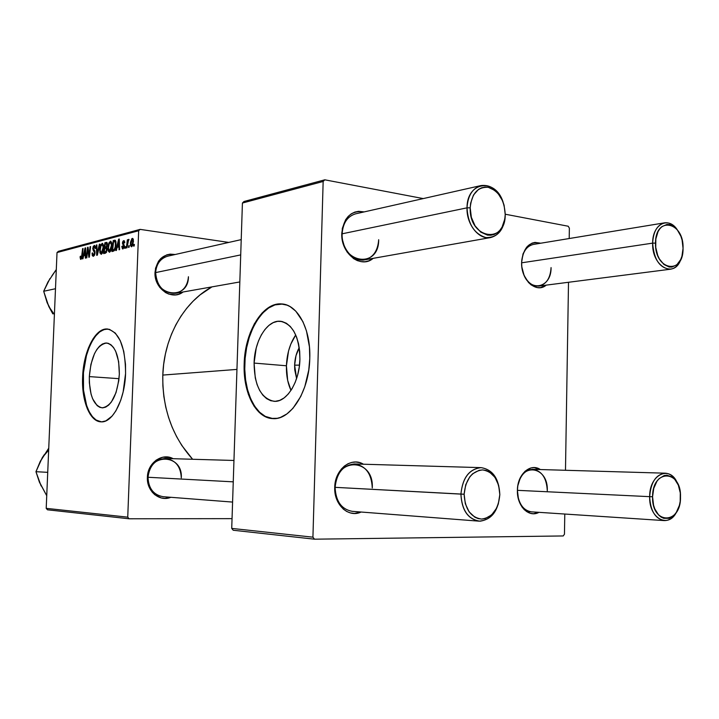 <?xml version="1.0" encoding="UTF-8"?>
<svg xmlns="http://www.w3.org/2000/svg" width="719" height="719" viewBox="0 0 719 719"><rect width="100%" height="100%" fill="white"/><g stroke="black" fill="none" stroke-linecap="round" stroke-linejoin="round"><path stroke-width="1.08" d="M294.619 365.153C294.871 358.52 296.417 352.678 299.239 347.61L295.985 355.68L294.619 365.153L299.499 365.126L294.619 365.153L294.754 369.908L296.596 378.545L294.619 365.153M295.725 334.964C290.036 343.385 286.935 353.649 286.423 365.773L254.086 363.077C254.499 340.842 267.055 320.036 280.077 321.24C292.75 323.82 299.356 336.51 299.913 359.311L299.212 367.355L297.612 375.147L295.185 382.373L292.04 388.727L288.301 393.976L284.131 397.904L279.7 400.384L275.179 401.328L270.757 400.726L266.596 398.632L262.839 395.126L259.631 390.381L257.078 384.566L255.272 377.915L254.086 363.077L256.225 347.996L258.463 341.031L261.392 334.802L264.907 329.527L268.888 325.419L273.184 322.642L277.651 321.321L282.118 321.528L286.396 323.271L290.341 326.507L293.765 331.135L296.543 336.968L298.547 343.799L299.688 351.357L299.913 359.311C299.535 382.041 286.647 402.487 274.137 401.328C261.114 398.542 254.427 385.797 254.086 363.077L286.423 365.773C286.189 375.12 287.717 383.326 290.988 390.399L287.663 380.351L286.423 365.773L288.553 350.962L290.818 344.122L295.725 334.964M282.756 304.047L282.082 303.993C263.262 302.25 245.386 332.169 244.793 363.841L244.172 363.787C244.775 332.106 262.642 302.178 281.453 303.921C297.486 304.281 310.932 328.987 309.781 358.395L309.44 346.873L306.456 330.884L302.951 321.735L295.815 311.183L290.125 306.636L287.079 305.162L280.769 303.885L277.552 304.083L271.18 306.087L262.174 312.9L254.463 323.631L250.347 332.52L246.015 347.628L244.172 363.787L244.972 379.767L248.352 394.309L254.086 406.235L259.029 412.23L264.673 416.355L267.702 417.649L270.82 418.413L277.246 418.296L280.491 417.397L286.872 413.946L292.903 408.383L300.74 396.502L304.811 386.66L308.766 370.042L309.781 358.395C309.26 391.091 290.701 420.264 272.941 418.62C255.847 418.359 242.932 392.511 244.172 363.787L244.793 363.841C243.57 392.197 256.144 417.811 272.986 418.62L265.302 416.391L259.658 412.266L254.715 406.28L250.643 398.668L247.57 389.734L245.592 379.812L244.766 369.242L245.116 358.413L246.635 347.681L249.259 337.418L252.908 327.99L257.474 319.739L262.794 312.963L268.699 307.948L274.973 304.892L282.756 304.047M89.327 376.603C91.142 356.085 96.876 344.886 106.547 343.008C114.968 345.03 119.237 355.411 119.336 374.141L118.788 380.621L116.002 392.682L111.382 401.993L108.623 405.139L105.702 407.116L102.745 407.853L99.851 407.34L97.146 405.615L92.67 398.865L91.052 394.12L89.354 382.778L89.327 376.603L90.918 364.353L94.477 353.703L96.849 349.479L99.519 346.216L102.368 344.042L105.307 343.053L108.218 343.305L110.996 344.805L113.521 347.502L115.696 351.294L118.644 361.612L119.336 374.141C117.44 394.866 111.724 406.1 102.206 407.853C93.605 405.669 89.318 395.252 89.327 376.603L119.012 378.679L89.327 376.603M107.949 329.05L107.85 329.05C95.753 327.909 83.934 351.672 83.17 377.116L82.622 377.071C83.386 351.627 95.205 327.855 107.293 328.996C119.3 331.836 125.394 346.693 125.573 373.538L125.492 364.263L123.758 351.348L120.262 340.653L115.346 333.122L109.477 329.365L105.307 329.086L99.051 331.953L93.263 338.451L88.419 347.96L84.869 359.68L82.901 372.649L82.658 385.842L84.159 398.218L87.305 408.769L90.208 414.351L95.528 419.977L101.622 421.855L105.873 420.876L112.101 416.085L115.912 410.819L120.729 400.303L123.138 391.945L125.573 373.538C124.836 399.674 112.649 422.997 101.082 421.846C89.821 421.792 81.454 400.627 82.622 377.071L83.17 377.116C82.02 400.375 90.172 421.352 101.253 421.855L96.085 420.004L92.427 416.643L89.237 411.753L86.64 405.543L83.512 390.147L83.449 372.685L86.433 355.626L88.967 348.005L92.077 341.372L95.663 335.962L99.599 332.007L103.752 329.662L107.949 329.05M181.287 477.928C183.102 453.662 148.303 452.413 148.015 477.263L147.395 477.272C147.512 462.856 162.26 452.449 173.171 458.704L169.837 457.419L162.809 457.203L156.158 460.115L150.909 465.723L149.085 469.3L147.898 473.192L147.395 477.272L148.015 477.263C149.507 465.588 155.322 459.333 165.478 458.479C175.463 459.935 180.739 466.415 181.287 477.928M155.016 272.258C156.886 259.182 163.617 253.259 175.211 254.499L170.214 254.131L166.826 254.832L160.84 258.472L158.486 261.267L155.52 268.295L155.223 276.303L157.65 284.023L159.78 287.393L165.442 292.516L168.758 294.071L175.706 294.871L179.067 294.098L183.048 292.004C171.949 301.009 153.83 288.508 155.016 272.258M155.628 272.591L240.712 254.903L155.628 272.591C154.073 296.866 188.531 300.677 188.432 276.725C187.614 285.803 183.336 291.339 175.598 293.316C163.564 293.433 156.904 286.53 155.628 272.591C156.418 263.81 160.481 258.337 167.824 256.162L241.216 239.625M236.946 369.413L162.8 375.075C162.296 408.455 172.236 436.514 192.62 459.27L181.826 445.492L176.631 436.685L172.183 427.284L168.543 417.388L165.756 407.107L163.86 396.546L162.871 385.833L162.8 375.075L236.946 369.413M372.271 487.949C374.15 457.958 335.297 456.484 335.108 487.338L334.739 487.374C334.766 469.453 351.232 456.502 363.428 464.222L359.698 462.641L355.797 462.029L351.852 462.398L348.014 463.746L344.437 466.029L341.255 469.156L336.582 477.461L335.279 482.305L335.108 487.338C336.699 472.841 343.17 465.049 354.512 463.962C365.656 465.723 371.579 473.722 372.271 487.949M547.285 490.816C548.588 466.505 521.176 461.445 517.779 485.99C520.116 475.403 525.14 469.849 532.842 469.327C541.829 470.873 546.647 478.036 547.285 490.816M517.401 490.367C517.329 474.315 530.469 462.65 540.337 469.543L534.181 467.593L531.008 467.934L525.068 471.215L520.421 477.497L517.806 485.828L517.401 490.367L518.498 499.301L521.931 506.895L524.376 509.798L530.2 513.276L533.363 513.734L538.944 512.341C528.878 518.129 516.754 505.996 517.401 490.367M521.617 262.426C523.351 247.183 529.687 240.784 540.643 243.238L535.026 242.402L531.988 243.157L526.668 247.147L523.01 253.915L521.617 262.426L521.841 266.92L524.124 275.512L528.483 282.459L531.242 284.976L537.354 287.609L540.472 287.636L546.242 285.128C536.302 293.882 520.799 279.898 521.617 262.426M341.777 233.307C343.781 217.183 351.24 210.047 364.165 211.907L358.601 211.314L354.827 212.087L351.312 213.804L348.185 216.41L345.578 219.807L342.307 228.426L342.028 238.313L344.805 247.929L347.205 252.144L353.568 258.606L357.28 260.593L361.145 261.644L365.018 261.734L368.748 260.853L373.152 258.355C360.92 269.239 340.572 253.403 341.777 233.307M342.136 233.81L467.026 207.836L342.136 233.81C340.617 263.819 379.021 269.203 378.679 239.715C377.852 250.877 373.143 257.6 364.551 259.874C353.451 262.336 341.381 248.504 342.136 233.81C342.954 222.962 347.448 216.302 355.617 213.831L481.038 185.556C490.709 184.397 498.06 189.915 503.102 202.102C495.481 177.611 466.784 181.458 467.026 207.836L470.199 207.827C471.682 193.501 477.749 186.67 488.381 187.344C498.833 191.02 504.441 200.071 505.223 214.496L505.232 215.098C504.432 227.635 499.552 235.131 490.61 237.567C479.025 240.182 466.316 224.4 467.026 207.836C467.844 195.613 472.509 188.189 481.038 185.556M521.652 261.33C522.749 251.731 526.65 246.096 533.354 244.433L664.536 222.845C669.281 222.261 673.523 224.571 677.271 229.783C668.454 215.88 652.385 224.211 652.645 243.13L655.512 243.13C655.324 215.475 684.129 221.65 683.05 248.379L681.936 256.234L680.65 259.64L676.84 264.79L671.87 267.082L669.182 267.019L663.907 264.457L659.44 259.029L657.741 255.47L655.737 247.363L655.836 239.005L658.011 231.707L659.79 228.822L661.929 226.602L666.953 224.445L669.65 224.589L674.871 227.276L677.208 229.703L680.893 236.263L682.106 240.137L683.05 248.379C683.589 275.467 654.667 270.641 655.512 243.13L652.645 243.13C653.31 231.572 657.274 224.813 664.536 222.845M140.133 229.379L58.392 251.326L57.017 252.567L138.659 230.754L127.739 517.159L46.205 508.342L57.017 252.567L46.205 508.342L47.481 509.798L129.123 518.785L47.481 509.798L46.205 508.342L127.739 517.159L129.123 518.785L232.048 518.642L129.123 518.785L127.739 517.159L138.659 230.754L57.017 252.567L58.392 251.326L140.133 229.379L138.659 230.754L140.133 229.379L228.777 242.429L140.133 229.379M125.376 248.208L125.564 246.617L125.007 246.752L124.827 248.343L125.376 248.208L125.564 246.617L125.007 246.752L124.827 248.343L125.376 248.208M129.069 247.291L129.258 245.691L128.692 245.826L128.521 247.426L129.069 247.291L129.258 245.691L128.692 245.826L128.521 247.426L129.069 247.291M109.468 252.297L110.87 250.679L111.84 246.608L111.805 243.085L110.753 241.198L109.135 242.465L108.021 246.842L108.183 250.967L109.468 252.297C110.969 251.183 111.787 248.927 111.912 245.521L110.627 241.18L108.803 243.211L107.931 248.109L109.468 252.297M116.406 250.437L117.152 247.336L118.977 246.869L119.03 249.79L119.57 249.655L119.291 238.996L118.635 239.166L115.831 250.58L116.406 250.437L117.152 247.336L118.977 246.869L119.03 249.79L119.57 249.655L119.291 238.996L118.635 239.166L115.831 250.58L116.406 250.437M105.612 253.124L107.158 249.763L106.637 247.453L107.428 243.93L106.673 242.393L104.884 242.779L103.626 253.618L105.612 253.124L107.176 249.448L106.637 247.453L107.428 244.676L106.834 242.447L106.151 242.447L104.884 242.779L103.626 253.618L105.612 253.124M97.344 255.182L99.896 244.092L99.348 244.235L97.164 253.735L96.885 244.882L96.382 245.017L96.697 255.335L97.344 255.182L99.896 244.092L99.348 244.235L97.164 253.735L96.885 244.882L96.382 245.017L96.697 255.335L97.344 255.182M80.106 257.357L80.573 259.343L81.813 258.274L83.098 248.513L82.604 248.639L81.454 257.69L80.834 258.139L80.672 256.153L80.151 256.647L80.959 259.388L82.209 256.216L83.098 248.513L82.604 248.639L81.75 256.081L81.04 258.175L80.672 256.153L80.106 257.357M86.819 257.797L87.835 248.837L88.841 257.294L89.363 257.168L90.585 246.545L90.091 246.671L89.066 255.676L88.069 247.21L87.547 247.345L86.325 257.923L86.819 257.797L87.835 248.837L88.841 257.294L89.363 257.168L90.585 246.545L90.091 246.671L89.066 255.676L88.069 247.21L87.547 247.345L86.325 257.923L86.819 257.797M82.946 258.759L83.638 255.802L85.3 255.38L85.345 258.166L85.84 258.04L85.615 247.848L85.022 248.01L82.424 258.885L83.638 255.802L85.3 255.38L85.345 258.166L85.84 258.04L85.615 247.848L85.022 248.01L82.424 258.885L82.946 258.759M93.416 256.288L94.513 255.2L95.034 253.151L94.827 250.904L93.245 248.522L94.315 246.662L94.971 248.594L95.483 248.361L95.339 246.455L94.486 245.422L93.209 246.437L92.742 248.918L94.45 252.171L94.441 253.825L93.245 255.074L92.58 252.872L92.077 253.124L92.311 255.631L93.254 256.324L95.052 252.827L93.254 248.388L94.315 246.662L94.971 248.594L95.483 248.361L94.495 245.431L92.751 248.585L94.549 253.061L93.281 255.083L92.58 252.872L92.077 253.124L93.416 256.288M101.217 254.355L102.583 252.746L103.536 248.729L103.5 245.251L102.475 243.373L100.894 244.622L99.797 248.954L99.914 252.863L101.217 254.355C102.682 253.25 103.482 251.021 103.608 247.651L102.35 243.355L100.57 245.359L99.716 250.203L101.217 254.355M121.817 246.581L122.5 248.909L124.09 247.749L124.261 245.224L122.958 243.049L123.578 241.647L124.234 243.022L124.782 242.734L124.099 240.667L122.994 241.144L122.428 242.968L123.749 247.084L122.868 247.947L122.365 246.159L121.817 246.581L122.365 246.653L121.817 246.581L123.003 248.936L124.369 246.32L122.994 243.507L123.578 241.647L124.234 243.022L124.782 242.734L123.641 240.649L122.419 243.193L123.83 246.545L122.931 247.956L122.365 246.159L121.817 246.581M113.44 251.174L114.851 249.888L115.921 246.06L115.957 241.701L114.968 240.191L113.216 240.586L111.939 251.551L114.258 250.715L116.083 244.208L115.121 240.227L113.216 240.586L111.939 251.551L113.44 251.174M131.55 246.815L132.943 244.766L133.383 239.688L132.862 238.519L131.883 238.618L130.516 242.204L130.463 245.628L131.55 246.815L133.473 241.422L132.521 238.375L130.355 243.948L131.55 246.815M126.957 247.812L127.712 242.339L129.034 239.535L128.359 239.634L127.712 241.368L127.91 239.679L127.353 239.822L126.4 247.956L126.957 247.812L128.737 239.337L127.712 241.368L127.91 239.679L127.353 239.822L126.4 247.956L126.957 247.812M134.192 246.015L134.381 244.406L133.815 244.541L133.635 246.15L134.192 246.015L134.381 244.406L133.815 244.541L133.635 246.15L134.192 246.015M324.799 179.813L243.993 201.5L242.42 203.037L323.155 181.467L312.927 537.174L231.725 528.402L242.42 203.037L231.725 528.402L233.217 530.245L314.491 539.187L233.217 530.245L231.725 528.402L312.927 537.174L314.491 539.187L563.229 535.952L314.491 539.187L312.927 537.174L323.155 181.467L242.42 203.037L243.993 201.5L324.799 179.813L323.155 181.467L324.799 179.813L423.257 198.588L324.799 179.813M568.217 226.233L505.232 214.217L568.217 226.233L569.367 228.148L569.205 238.537L569.367 228.148L568.217 226.233M568.504 282.279L565.485 470.28L568.504 282.279M564.783 514.04L564.46 534.19L564.783 514.04M563.229 535.952L564.46 534.19L563.229 535.952M361.1 512.027L354.422 513.456L350.495 512.953L346.729 511.479L343.269 509.07L337.804 501.871L334.991 492.461L334.739 487.374C333.823 504.675 348.58 518.21 361.1 512.027M478.926 521.149C467.683 518.866 461.688 509.861 460.924 494.115C462.533 477.713 469.264 468.887 481.137 467.638C492.803 469.597 499.031 478.602 499.822 494.636C498.24 511.38 491.275 520.223 478.926 521.149L352.175 511.335C341.444 509.259 335.764 501.26 335.108 487.338L460.924 494.115C461.904 510.499 468.276 519.522 480.067 521.194C491.76 519.424 498.348 510.571 499.822 494.636L499.804 494.699C498.447 509.34 492.398 517.464 481.667 519.073C470.864 517.527 465.022 509.241 464.132 494.223L335.108 487.338M551.069 267.585C550.377 278.172 546.332 284.329 538.944 286.063C532.069 286.396 526.847 282.118 523.252 273.211C529.561 293.01 551.509 288.112 551.069 267.585M531.44 511.847C523.765 510.58 519.127 504.54 517.518 493.737M211.934 286.89C184.046 301.908 163.968 336.923 162.8 375.075L163.653 364.398L165.415 353.919L168.066 343.754L171.562 334.011L175.876 324.781L180.945 316.18L186.706 308.289L193.096 301.18L200.035 294.916L211.934 286.89M170.825 497.296L164.84 498.402L161.326 497.97L154.882 494.789L152.212 492.156L148.491 485.316L147.395 477.272C146.478 491.185 159.564 502.186 170.825 497.296M232.588 502.078L163.132 496.703C153.551 494.951 148.518 488.471 148.015 477.263L233.253 481.847L148.015 477.263M88.095 247.417L87.547 247.345L88.095 247.417M89.524 255.739L89.066 255.676L89.524 255.739M89.848 252.962L89.354 252.899L89.848 252.962M90.567 246.743L90.091 246.671L90.567 246.743M88.644 251.641L88.095 251.569L88.644 251.641M88.284 248.9L87.835 248.837L88.284 248.9M85.624 248.091L85.022 248.01L85.624 248.091M85.777 255.443L85.3 255.38L85.777 255.443M83.952 254.526L85.642 249.133L85.219 251.623L85.696 251.686L85.219 251.623L85.75 254.247L83.952 254.526L85.768 254.76L83.952 254.526L85.201 249.08L85.282 254.184L83.952 254.526M80.636 256.467L80.186 256.404L80.636 256.467M81.813 258.274L81.04 258.175L81.813 258.274M82.218 256.144L81.75 256.081L82.218 256.144M83.08 248.702L82.604 248.639L83.08 248.702M92.562 253.187L92.077 253.124L92.562 253.187M94.522 255.191L93.497 255.056L94.522 255.191M95.034 253.124L94.549 253.061L95.034 253.124M95.052 252.252L94.45 252.171L95.052 252.252M94.98 251.488L93.794 251.326L94.98 251.488M94.836 250.94L93.218 250.724L94.836 250.94M93.254 248.648L92.751 248.585L93.254 248.648M94.809 245.538L94.207 245.458L94.809 245.538M96.894 245.089L96.382 245.017L96.894 245.089M97.658 253.798L97.164 253.735L97.658 253.798M98.179 251.56L97.658 251.497L98.179 251.56M99.851 244.307L99.348 244.235L99.851 244.307M100.22 250.275L99.716 250.203L100.22 250.275M101.226 245.449L100.57 245.359L101.226 245.449M102.664 243.462L102.098 243.382L102.664 243.462M100.22 250.122L100.939 246.069L102.206 244.604L103.608 247.74L103.096 247.669L101.298 253.106L102.341 253.241L101.136 253.124L100.22 250.122L100.939 246.069L102.296 244.622L103.114 247.084L102.35 251.731L100.894 253.025L100.22 250.122M107.293 243.112L104.884 242.779L107.293 243.112M106.996 242.564L106.151 242.447L106.996 242.564M104.866 247.291L105.262 243.912L106.493 243.633L107.41 244.927L106.906 244.855L106.565 246.419L107.131 246.5L105.702 247.075L106.798 247.228L104.866 247.291L106.754 247.552L104.866 247.291L105.262 243.912L106.592 243.66L106.565 246.419L104.866 247.291M104.291 252.225L104.713 248.558L106.133 248.244L107.167 249.619L106.655 249.547L105.774 251.794L106.655 251.911L105.262 251.983L106.547 252.153L104.291 252.225L106.358 252.495L104.291 252.225L104.713 248.558L106.295 248.28L106.313 251.138L104.291 252.225M122.356 246.509L121.826 246.428L122.356 246.509M123.956 248.064L123.066 247.938L123.956 248.064M124.351 246.617L123.83 246.545L124.351 246.617M124.369 245.97L123.74 245.88L124.369 245.97M124.306 245.413L123.246 245.269L124.306 245.413M122.967 243.274L122.419 243.193L122.967 243.274M124.234 240.73L123.641 240.649L124.234 240.73M119.291 239.256L118.635 239.166L119.291 239.256M119.498 246.941L118.977 246.869L119.498 246.941M117.494 245.997L118.842 240.281L119.327 240.353L118.842 240.281L118.869 242.95L119.39 243.022L118.869 242.95L118.95 245.628L119.462 245.7L117.494 245.997L119.48 246.266L117.494 245.997L118.842 240.281L118.95 245.628L117.494 245.997M115.741 240.946L113.216 240.586L115.741 240.946M115.382 240.38L114.483 240.254L115.382 240.38M112.622 250.14L113.602 241.737L115.948 241.665L115.031 241.539L115.552 244.271L116.074 244.343L115.552 244.271C115.453 247.435 114.707 249.331 113.296 249.969L114.698 250.158L112.622 250.14L114.537 250.392L112.622 250.14L113.602 241.737L114.366 241.53L115.112 241.602L115.498 242.627L115.211 247.03L114.267 249.403L112.622 250.14M108.443 248.181L107.931 248.109L108.443 248.181M109.468 243.301L108.803 243.211L109.468 243.301M110.951 241.287L110.358 241.207L110.951 241.287M108.452 248.028L109.18 243.921L110.474 242.438L111.912 245.61L111.391 245.538L109.558 251.039L110.618 251.183L109.387 251.057L108.452 248.028L109.18 243.921L110.573 242.456L111.4 244.945L110.627 249.646L109.144 250.967L108.452 248.028M130.903 244.029L130.355 243.948L130.903 244.029M132.79 238.474L132.305 238.402L132.79 238.474M130.912 243.687L132.341 239.4L132.916 241.557L133.464 241.638L132.916 241.557L131.595 245.808L132.467 245.934L131.478 245.817L130.912 243.687L131.433 240.541L132.431 239.418L132.925 241.359L132.332 244.802L131.244 245.682L130.912 243.687M129.231 245.898L128.692 245.826L129.231 245.898M127.883 239.903L127.353 239.822L127.883 239.903M125.537 246.824L125.007 246.752L125.537 246.824M134.354 244.622L133.815 244.541L134.354 244.622M499.804 494.699L498.294 504.001L496.595 508.198L491.607 514.93L485.154 518.597L481.667 519.073L478.189 518.606L474.846 517.204L469.094 511.829L465.319 503.749L464.132 494.223L465.723 484.741L469.822 476.787L472.626 473.785L479.178 470.28L482.665 469.911L486.116 470.478L489.414 471.961L495.014 477.398L498.653 485.37L499.822 494.636C498.968 478.692 492.74 469.696 481.155 467.638C469.336 468.968 462.596 477.793 460.924 494.115L464.132 494.223C465.66 479.249 471.835 471.152 482.665 469.911C493.297 471.781 499.013 480.049 499.804 494.699M649.67 496.658C648.799 518.435 668.49 529.076 676.642 511.874C673.352 517.797 669.182 520.709 664.131 520.583C655.198 518.705 650.38 510.733 649.67 496.658L517.401 490.331L649.67 496.658C650.812 482.152 656.034 474.333 665.318 473.192C670.342 473.542 674.35 476.823 677.343 483.024C669.901 464.744 649.311 474.378 649.67 496.658L652.564 496.757L649.67 496.658M680.507 497.135C681.055 524.762 651.711 525.086 652.564 496.757L653.553 505.178L654.829 508.989L658.667 515.047L661.085 517.078L663.709 518.318L669.164 518.309L674.206 515.065L676.327 512.368L679.383 505.376L680.201 501.332L680.291 492.928L678.323 485.118L674.584 479.07L672.211 477.012L666.917 475.214L664.185 475.547L659.08 478.665L656.905 481.326L653.751 488.372L652.564 496.757C652.376 468.464 681.603 469.57 680.507 497.135M470.199 207.827L471.358 217.318L475.061 225.856L480.714 232.093L487.419 235.113L490.843 235.248L494.133 234.466L497.18 232.803L499.858 230.314L502.078 227.105L504.801 219.043L505.223 214.496L504.091 205.203L502.59 200.808L497.961 193.321L495.014 190.517L488.381 187.344L484.957 187.102L481.631 187.785L478.53 189.376L473.488 195.02L470.639 203.18L470.199 207.827L467.026 207.836C467.988 223.969 474.252 233.882 485.828 237.558C497.323 237.872 503.785 230.386 505.232 215.098L505.223 214.496C505.7 244.981 468.896 238.843 470.199 207.827M521.608 262.812L652.645 243.13L521.608 262.812M680.974 258.921C678.673 264.996 675.168 268.43 670.459 269.221C659.862 268.394 653.931 259.694 652.645 243.13C651.702 266.749 674.764 279.053 680.974 258.921M39.725 482.575L46.735 495.724L39.41 482.197L35.95 471.7L47.724 472.338L35.95 471.7L40.3 461.283L48.748 448.171L40.65 460.888M44.335 454.597L42.304 457.617L48.667 450.103M41.1 485.927L35.95 471.7L42.304 457.617M47.382 302.978L52.82 313.888L48.748 306.402L54.392 314.58M50.501 309.619L47.095 302.573L43.688 291.267L55.48 288.732L43.688 291.267L47.966 281.956L56.298 269.544L51.93 275.799M48.748 306.402L43.688 291.267L49.926 278.595M281.309 321.375L280.077 321.24M282.082 303.993L281.453 303.921M106.547 343.008L107.023 343.053M107.85 329.05L107.293 328.996M526.479 511.515L664.131 520.583M80.941 258.184L81.804 258.292M93.281 255.083L94.495 255.245M94.369 246.671L95.411 246.815M102.26 244.613L103.401 244.766M101.136 253.124L102.323 253.277M106.547 243.642L107.41 243.759M106.214 248.253L107.122 248.379M122.931 247.956L123.938 248.091M123.767 241.638L124.729 241.773M114.869 241.485L115.939 241.629M110.528 242.447L111.706 242.609M109.387 251.057L110.6 251.219M131.478 245.817L132.449 245.952M481.137 467.638L354.512 463.962M233.963 460.466L165.478 458.479M532.842 469.327L665.318 473.192M175.598 293.316L239.822 281.947M364.551 259.874L490.61 237.567M670.459 269.221L538.944 286.063"/></g></svg>
